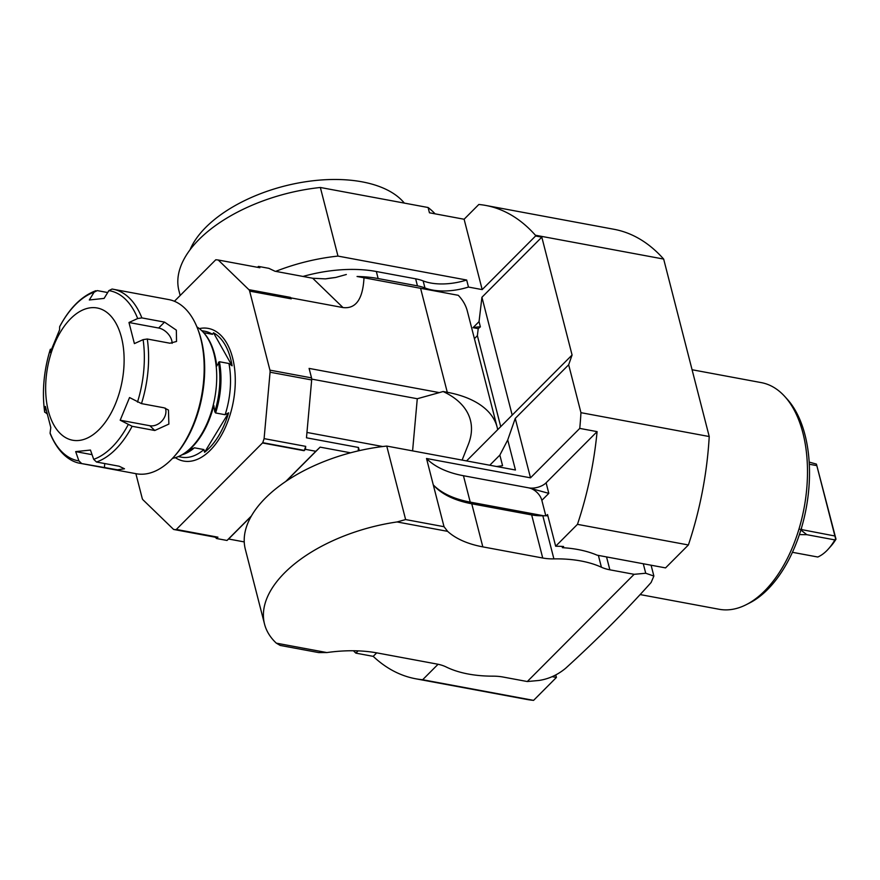 <?xml version="1.0" encoding="UTF-8"?>
<svg xmlns="http://www.w3.org/2000/svg" width="880" height="880" viewBox="0 0 880 880"><rect width="100%" height="100%" fill="white"/><g stroke="black" fill="none" stroke-linecap="round" stroke-linejoin="round"><path stroke-width="1.32" d="M485.771 205.447L614.042 229.295A239.085 134.783 100.5 0 1 663.663 259.072L535.392 235.224A239.085 134.783 -79.5 0 0 485.771 205.447A239.085 134.783 -79.5 0 0 478.819 204.479L464.112 219.241L429.451 212.795L428.098 207.515A128.084 67.298 -14.4 0 1 435.072 213.84M500.731 426.635L477.378 335.676L478.214 328.636L480.381 326.854L479.039 321.629L481.932 297.264L512.193 415.118L572.077 355.014L541.816 237.149L535.59 235.994L482.185 289.608L468.479 287.056A46.959 24.673 165.6 0 1 424.952 287.947L423.148 280.907A46.959 24.673 165.6 0 0 466.675 280.027L468.479 287.056M466.565 460.922L512.193 415.118M477.378 335.676L474.408 338.657M359.293 450.648L358.479 447.469L306.471 437.8L311.674 379.951A4.268 2.409 -79.5 0 0 311.531 377.883L309.1 368.401L439.34 392.612L443.102 391.523L447.282 392.293A117.403 61.699 -14.4 0 1 497.145 427.196L467.335 311.102A117.403 61.699 165.6 0 0 458.271 295.306L357.049 276.485A102.465 53.845 -14.4 0 1 378.147 278.553L417.45 285.857A46.959 24.673 -14.4 0 1 424.952 287.947M357.049 276.485L458.271 295.306M497.145 427.196A117.403 61.699 -14.4 0 1 497.684 429.693M443.102 391.523A122.034 64.119 -14.4 0 1 468.336 444.389L462.121 460.097M543.686 515.768L470.228 502.117A106.733 56.089 -14.4 0 1 433.279 484.88L444.026 526.702L447.634 531.355L397.078 521.95L405.625 519.563L386.749 446.072L515.449 470.008L507.727 439.945L515.251 418.407L568.667 364.793L580.954 412.676L709.225 436.535A239.085 134.783 100.5 0 1 688.391 544.973L665.555 567.897L597.036 555.159A103.532 54.406 165.6 0 0 562.43 547.679L563.607 546.502A105.666 55.528 165.6 0 0 555.665 546.227L547.536 514.558L546.337 515.768A103.532 54.406 165.6 0 0 543.686 515.768A103.532 54.406 165.6 0 0 542.828 515.779L553.894 558.877A103.532 54.406 165.6 0 1 601.414 567.226A42.691 22.429 -14.4 0 0 609.851 569.811L634.117 574.321L645.722 573.243L643.28 563.75M547.844 515.779A103.532 54.406 165.6 0 0 546.337 515.768M580.954 412.676A239.085 134.783 -79.5 0 1 579.755 428.406L530.508 477.829L426.514 458.491L433.279 484.88A106.733 56.089 165.6 0 0 471.757 503.778L531.663 514.921A42.691 22.429 165.6 0 0 542.828 515.779M478.214 328.636L473.033 327.668L479.039 321.629M481.932 297.264L541.816 237.149M496.551 466.499A46.959 24.673 165.6 0 0 502.557 465.663L499.851 455.103L507.727 439.945M180.169 295.493L178.937 290.697A128.084 67.298 -14.4 0 1 320.353 187.484L428.098 207.515M422.653 679.734L533.588 700.37A239.085 134.783 100.5 0 1 526.625 699.402L415.69 678.777A239.085 134.783 -79.5 0 0 422.653 679.734L438.064 664.268M552.233 676.676L556.413 677.446L533.588 700.37M426.514 458.491A106.733 56.089 165.6 0 0 463.452 475.728L528.737 487.861A12.804 6.732 165.6 0 0 546.106 482.801L597.091 431.629A239.085 134.783 100.5 0 1 577.456 524.348L555.665 546.227M545.798 515.757L541.849 500.357A12.804 8.162 44.9 0 0 528.737 487.861L548.812 493.361L546.106 482.801M535.392 235.224L535.59 235.994M568.667 364.793L572.077 355.014M663.663 259.072L709.225 436.535M353.419 650.749A239.085 134.783 -79.5 0 0 355.872 653.136L358.127 650.87M515.251 418.407L530.508 477.829M464.112 219.241L482.185 289.608M688.391 544.973L577.456 524.348M579.755 428.406L597.091 431.629M376.695 652.85L373.208 656.359A239.085 134.783 -79.5 0 0 415.69 678.777M373.208 656.359L355.872 653.136M280.225 645.436L318.626 652.575L326.876 652.564L276.32 643.159L280.225 645.436M275.715 271.37A128.084 67.298 -14.4 0 1 337.975 256.091L466.675 280.027M320.353 187.484L337.975 256.091M386.749 446.072A128.084 67.298 165.6 0 0 245.333 549.296L264.528 624.063A128.084 67.298 165.6 0 0 276.32 643.159M397.078 521.95A128.084 67.298 165.6 0 0 264.528 624.063M325.424 278.883A102.465 53.845 -14.4 0 1 335.632 277.475L325.424 278.883L312.708 278.245L343.002 307.571L291.005 297.902L291.247 298.848A4.268 2.409 -79.5 0 0 290.477 297.396L291.005 297.902M444.026 526.702L405.625 519.563M555.775 674.971L556.413 677.446M489.764 465.234L499.851 455.103M302.995 276.441A102.465 53.845 -14.4 0 1 376.343 271.513L415.646 278.817A46.959 24.673 -14.4 0 1 423.148 280.907M190.047 249.777A115.269 60.577 -14.4 0 1 292.171 184.239A115.269 60.577 -14.4 0 1 404.338 203.104M562.1 546.414L562.43 547.679M480.381 326.854A119.537 67.386 -79.5 0 0 473.033 327.668M346.335 274.494L335.632 277.475M70.653 318.67A67.243 37.906 -79.5 0 0 60.324 433.587A67.243 37.906 -79.5 0 0 123.673 369.996A67.243 37.906 -79.5 0 0 70.653 318.67M172.095 343.376A12.804 8.162 44.9 0 0 158.642 328.02L128.975 322.498L134.398 343.607L143.11 339.636L147.29 339.009A88.583 49.94 100.5 0 1 141.471 403.612L129.547 397.54L120.186 420.211L149.853 425.733A12.804 9.911 134.1 0 0 162.173 420.717A12.804 9.911 134.1 0 0 165.352 408.144M108.867 290.62L112.057 289.047A88.583 49.94 100.5 0 1 113.091 289.223A88.583 49.94 100.5 0 1 141.867 317.9L137.687 318.527A86.449 48.741 -79.5 0 0 108.867 290.62L104.093 298.408L89.32 299.97L94.094 292.182A86.449 48.741 -79.5 0 0 75.603 304.513A86.449 48.741 -79.5 0 0 59.653 326.744L59.818 326.436M59.653 326.744L59.587 329.813L50.226 352.484L50.292 349.415A86.449 48.741 -79.5 0 0 44.682 411.884L44.682 412.225C41.899 391.688 43.78 370.722 50.314 349.305L52.316 349.019M46.816 413.677L44.682 411.884L45.375 406.417L50.798 427.526L50.094 432.993A86.449 48.741 -79.5 0 0 78.914 460.9L81.73 463.584A88.583 49.94 100.5 0 1 80.696 463.408L136.29 473.748A88.583 49.94 -79.5 0 0 171.237 459.657A88.583 49.94 -79.5 0 0 174.163 456.533A88.583 49.94 -79.5 0 0 197.835 329.23A88.583 49.94 -79.5 0 0 168.685 299.563L112.057 289.047M120.186 420.211L132.121 426.283A88.583 49.94 100.5 0 1 96.503 462.022L93.698 459.338L90.453 450.054L75.68 451.616L92.059 454.663M137.687 318.527L128.975 322.498M75.68 451.616L78.914 460.9M141.471 403.612L164.131 407.825L168.454 410.047L168.872 424.083L154.781 430.496L132.121 426.283M141.867 317.9L164.527 322.113L176.352 330.154L176.539 341.473L169.939 343.222L147.29 339.009M107.69 292.545L97.284 290.609L94.094 292.182M80.696 463.408C72.083 462.264 59.103 455.147 50.171 433.609L50.094 432.993M96.503 462.022L119.163 466.235L124.476 468.787L117.502 469.81L81.73 463.584M197.835 329.23L198.484 330.946A86.449 48.741 100.5 0 1 175.384 455.169L174.163 456.533M172.513 458.337A68.31 38.511 -79.5 0 0 180.301 455.686A68.31 38.511 -79.5 0 0 213.389 404.481A68.31 38.511 -79.5 0 0 208.362 339.416A68.31 38.511 -79.5 0 0 203.258 332.233A68.31 38.511 -79.5 0 0 196.944 326.953M232.111 365.827L213.488 332.772A65.197 36.751 100.5 0 1 225.302 345.191A65.197 36.751 100.5 0 1 232.111 365.827L228.943 363.506L219.395 361.735L216.733 366.08A67.573 38.093 -79.5 0 0 209.066 340.175A67.573 38.093 -79.5 0 0 204.006 333.069L203.258 332.233M214.775 411.752L215.589 412.951L225.126 414.722L228.613 412.808L204.6 452.276L203.918 449.57L194.381 447.799L184.734 453.2A67.573 38.093 -79.5 0 0 213.807 405.427L214.775 411.752A64.493 36.366 -79.5 0 0 218.46 362.263M203.665 332.684L212.498 334.323L213.488 332.772M228.613 412.808A65.197 36.751 100.5 0 1 204.6 452.276M174.416 301.268L215.523 260.018A4.268 2.409 -79.5 0 1 215.787 259.776A136.62 77.022 100.5 0 1 218.24 260.007L248.875 289.663A4.268 2.409 -79.5 0 1 249.645 291.115L269.929 370.15A4.268 2.409 -79.5 0 1 270.072 372.218L264.099 438.625A136.62 77.022 100.5 0 1 262.746 442.684L304.348 450.417A136.62 77.022 100.5 0 0 305.701 446.358L305.437 449.35L304.095 450.703A4.268 2.409 -79.5 0 0 304.348 450.417M135.872 473.671L142.208 498.344A4.268 2.409 100.5 0 0 142.978 499.796L173.613 529.452L215.215 537.196A136.62 77.022 100.5 0 0 217.668 537.427A4.268 2.409 100.5 0 0 217.932 537.185L176.33 529.452A4.268 2.409 100.5 0 1 176.066 529.683A136.62 77.022 100.5 0 1 173.613 529.452M304.095 450.703L262.493 442.959L176.33 529.452M312.708 278.245L274.956 271.227L268.862 268.334L258.456 266.409L259.842 267.74L218.24 260.007M258.456 266.409L257.554 267.311M251.416 515.955L226.996 540.463L216.59 538.527L215.215 537.196M216.59 538.527L217.932 537.185M363.99 277.97C362.824 299.189 355.828 309.056 343.002 307.571M286.253 481.129L320.122 447.139L350.57 452.804M251.207 516.318L228.602 539.011L244.244 541.915M439.34 392.612L417.274 398.739L412.588 450.879M306.955 432.443L382.734 446.534M285.78 481.448L315.832 451.286L305.437 449.35M320.122 447.139L315.832 451.286M226.996 540.463L228.602 539.011M358.479 447.469L358.171 450.912M264.099 438.625L305.701 446.358M176.066 529.683L217.668 537.427M326.876 652.564A106.733 56.089 165.6 0 1 377.157 652.938L437.074 664.07A42.691 22.429 165.6 0 1 446.204 666.985A103.532 54.406 165.6 0 0 492.899 676.159A42.691 22.429 -14.4 0 1 503.03 677.028L527.296 681.538L634.117 574.321M447.634 531.355A106.733 56.089 165.6 0 0 482.823 546.876L542.729 558.019A42.691 22.429 165.6 0 0 553.894 558.877M645.722 573.243L653.873 576.059L651.123 582.472C625.856 610.775 597.355 639.375 565.631 668.283C557.546 674.96 548.636 679.019 538.901 680.471L527.296 681.538M640.134 594.572L719.136 609.268A115.269 64.988 -79.5 0 0 746.02 604.78A115.269 64.988 -79.5 0 0 802.912 433.004A115.269 64.988 -79.5 0 0 784.751 396.462A115.269 64.988 -79.5 0 0 761.277 382.613L692.076 369.743M784.751 396.462L787.27 399.234A112.805 63.591 100.5 0 1 806.201 508.211A112.805 63.591 100.5 0 1 749.364 603.097L746.02 604.78M834.856 539.902L835.626 538.846L816.431 464.101L836 539.176A44.825 25.267 100.5 0 1 830.918 546.128L828.487 548.845A49.093 27.676 -79.5 0 0 834.856 539.902L806.817 534.688L799.392 534.589M792.407 552.299L817.795 557.018A49.093 27.676 -79.5 0 0 826.87 550.583A49.093 27.676 -79.5 0 0 828.487 548.845M809.182 462.11L816.431 464.101M800.855 530.013L806.817 534.688M834.801 535.975L799.964 529.287M816.728 465.608L809.303 464.233M420.64 288.508L447.282 392.293M541.849 500.357L548.812 493.361M378.147 278.553L376.343 271.513M417.45 285.857L415.646 278.817M463.452 475.728L470.228 502.117M93.698 459.338A86.449 48.741 -79.5 0 0 128.139 424.765M137.489 402.105A86.449 48.741 -79.5 0 0 143.11 339.636M149.853 425.733L154.781 430.496M158.642 328.02L164.527 322.113M104.764 463.562L104.39 467.797M215.589 412.951A64.042 36.102 -79.5 0 0 219.395 361.735M180.301 455.686L185.471 453.079A64.493 36.366 -79.5 0 0 192.412 448.481M182.039 454.806A64.042 36.102 -79.5 0 0 194.381 447.799M225.126 414.722A64.042 36.102 -79.5 0 0 228.943 363.506M212.498 334.323A64.042 36.102 -79.5 0 0 204.864 331.254L201.74 330.671M178.332 456.599L181.445 457.171A64.042 36.102 -79.5 0 0 203.918 449.57M175.329 457.677A67.452 38.027 -79.5 0 0 225.236 427.68A67.452 38.027 -79.5 0 0 227.04 343.607A67.452 38.027 -79.5 0 0 199.331 328.592M417.274 398.739L311.696 379.104M311.674 379.951L270.072 372.218M311.531 377.883L269.929 370.15M291.247 298.848L249.645 291.115M290.477 297.396L248.875 289.663M598.378 555.401L601.414 567.226M471.757 503.778L482.823 546.876M531.663 514.921L542.729 558.019M606.54 556.919L609.851 569.811M801.427 528.132L801.867 530.387M95.832 290.719C81.653 296.054 69.608 308.011 59.697 326.579M653.873 576.059L651.09 565.202"/></g></svg>
